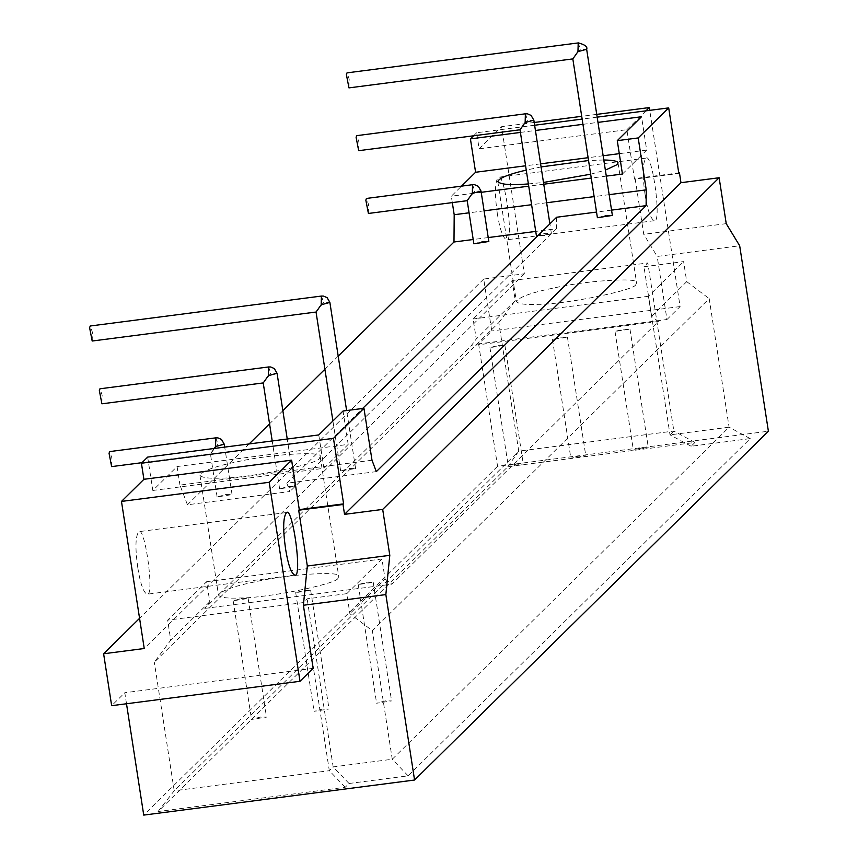 <?xml version="1.0" encoding="UTF-8"?>
<svg xmlns="http://www.w3.org/2000/svg" width="858" height="858" viewBox="0 0 858 858"><rect width="100%" height="100%" fill="white"/><g stroke="black" fill="none" stroke-linecap="round" stroke-linejoin="round"><path stroke-width="0.64" stroke-dasharray="4.29 3.22" d="M385.306 700.879L376.608 703.238L391.57 700.922L385.306 700.879M517.009 463.942L508.311 466.291L523.273 463.974L517.009 463.942M498.637 345.281L504.901 345.313L489.939 347.629L498.637 345.281M579.547 455.845L570.849 458.193L585.81 455.877L579.547 455.845M561.175 337.183L567.438 337.215L552.477 339.532L561.175 337.183M642.074 447.747L633.386 450.096L648.348 447.779L642.074 447.747M623.712 329.086L629.976 329.118L615.014 331.435L623.712 329.086M260.231 717.074L251.533 719.433L266.506 717.116L260.231 717.074M241.859 598.412L248.134 598.455L233.162 600.772L241.859 598.412M322.769 708.976L314.071 711.336L329.032 709.019L322.769 708.976M304.397 590.315L310.671 590.358L295.699 592.674L304.397 590.315M319.401 458.226L320.184 456.606C324.206 450.675 268.49 454.558 238.835 461.432C215.808 466.066 202.842 470.656 199.946 475.225C201.78 477.745 209.116 478.689 221.954 478.078C248.423 478.303 320.023 463.717 319.401 458.226M337.955 578.131C338.578 583.612 266.988 598.198 240.519 597.972C227.67 598.584 220.334 597.64 218.511 595.12C221.396 590.551 234.363 585.96 257.4 581.327C287.055 574.452 342.771 570.57 338.738 576.501L337.955 578.131M137.827 567.932C140.24 583.258 143.275 592.031 146.933 594.24C154.933 598.069 145.109 525.868 138.824 531.66C135.382 536.057 135.049 548.144 137.827 567.932M645.034 194.412C642.256 174.624 642.599 162.527 646.042 158.14C652.316 152.349 662.14 224.549 654.139 220.721C650.482 218.5 647.447 209.738 645.034 194.412M497.308 213.535C499.721 228.861 502.756 237.634 506.413 239.843C514.414 243.672 504.59 171.471 498.316 177.263C494.873 181.66 494.54 193.747 497.308 213.535M679.439 172.801L635.124 178.539L643.757 234.331L657.196 256.445L739.682 245.763M726.233 223.648L643.757 234.331M534.202 122.48L501.576 126.694L524.345 273.788L483.719 279.043L491.763 330.963L478.614 343.919L666.966 319.53L657.196 256.445M478.614 343.919L497.565 466.291L768.393 431.22M497.565 466.291L143.736 815.1M349.034 783.493L408.118 775.846L750.214 438.599L691.13 446.246L694.969 442.46L507.85 466.688L158.076 811.518L345.184 787.29L349.034 783.493L333.172 766.913L392.256 759.255L729.096 427.187L670.012 434.845L673.852 431.048L647.822 262.956L643.983 266.741L683.622 261.604L686.722 281.628L651.544 316.312L648.444 296.289L683.622 261.604M348.959 87.881L349.195 79.172L347.018 72.866M577.96 51.63C571.02 61.229 571.836 60.435 580.383 49.238L586.658 49.281M578.206 42.932L580.383 49.238M597.404 217.718L606.102 215.369L612.376 215.401M92.181 341.023L92.428 332.314L90.24 325.997M321.182 304.772C314.253 314.371 315.058 313.578 323.616 302.381L329.88 302.424M349.335 468.511L355.598 468.543L340.637 470.86L349.335 468.511M368.404 213.46L368.64 204.762L366.452 198.445M472.329 193.415C465.39 203.003 466.205 202.209 474.753 191.023L481.027 191.055M473.863 243.801L482.561 241.452L488.835 241.484M358.676 150.676L358.923 141.967L356.735 135.65M525.15 122.522C518.211 132.121 519.015 131.328 527.573 120.131L533.837 120.163M536.4 235.703L545.098 233.355L551.372 233.387C549.174 234.835 544.562 235.725 537.537 236.057M111.626 466.602L111.862 457.893L109.674 451.587M214.125 448.487L210.424 453.807L141.988 462.676M215.551 446.546C208.612 456.145 209.427 455.351 217.975 444.154L224.249 444.197M225.783 494.583L232.057 494.626L217.095 496.943L225.783 494.583M101.898 403.807L102.145 395.109L99.957 388.792M268.372 375.665C261.433 385.263 262.237 384.459 270.796 373.273L277.07 373.305M288.32 486.497L294.594 486.529L279.622 488.846L288.32 486.497M147.651 457.089L152.821 490.465L177.08 466.548L348.198 444.39L343.028 411.014M371.997 460.22L179.955 485.092L187.43 504.783L289.972 491.505L286.829 483.215L376.319 471.621M177.08 466.548L179.955 485.092M556.617 217.235L556.531 228.721L535.735 231.413M488.223 237.569L473.198 239.511M338.202 356.145L324.903 369.251M282.861 410.703L269.562 423.82M249.131 443.951L187.43 504.783M556.531 228.721L289.972 491.505M286.829 483.215L362.634 408.483M611.561 210.124L596.535 212.065M609.169 194.659L594.144 196.611M546.632 202.756L531.606 204.708M484.094 210.853L469.069 212.805M622.436 174.035L646.696 150.107L641.537 116.742M646.696 150.107L619.283 153.657M603.142 155.748L588.116 157.7M540.604 163.846L525.579 165.798M520.409 132.422L535.435 130.48M582.947 124.324L597.972 122.383M597.168 117.149L582.142 119.09M534.631 125.247L476.651 132.754L479.139 148.82L626.855 129.697L634.512 179.14L678.828 173.402M473.562 135.8L476.651 132.754M635.124 178.539L634.512 179.14M666.966 319.53L680.104 306.574L649.731 110.339M645.999 110.832L626.855 129.697M596.739 114.382L581.713 116.323M479.139 148.82L501.576 126.694M483.719 279.043L139.564 618.328M524.345 273.788L144.241 648.509M680.104 306.574L491.763 330.963M126.501 703.764L124.796 692.728L111.658 705.684M313.149 668.339L124.796 692.728M152.821 490.465L323.938 468.307L348.198 444.39M318.768 434.931L323.938 468.307M452.316 202.595L451.329 196.182L461.518 186.132M606.295 176.115L591.269 178.067M543.758 184.213L528.732 186.165M481.22 192.31L451.329 196.182M603.796 159.974L588.556 160.532M541.076 166.924L526.244 170.088M528.389 183.934L543.489 182.464M590.669 174.206L605.362 170.12M635.821 284.481C636.443 289.972 564.843 304.558 538.374 304.333C525.536 304.944 518.2 304 516.366 301.48C519.262 296.911 532.228 292.321 555.255 287.687C584.909 280.813 640.626 276.93 636.604 282.861L635.821 284.481M498.841 322.587L515.261 300.536L512.162 280.512L473.144 318.983L476.244 339.007L471.256 345.71L204.772 608.408L209.76 601.715L206.66 581.692L167.642 620.162L170.742 640.186L154.311 662.237L498.841 322.587L518.736 451.136L174.217 790.776L154.311 662.237M648.444 296.289L473.144 318.983M512.162 280.512L647.822 262.956M691.13 446.246L670.012 434.845L643.983 266.741M694.969 442.46L673.852 431.048L518.736 451.136L507.85 466.688M750.214 438.599L729.096 427.187L709.201 298.638L372.361 630.716L349.882 613.695L346.782 593.672L307.143 598.809L303.303 602.595L167.642 620.162M686.722 281.628L709.201 298.638M408.118 775.846L392.256 759.255L372.361 630.716M158.076 811.518L174.217 790.776L329.322 770.699L333.172 766.913L307.143 598.809M346.782 593.672L381.96 558.998L385.06 579.021L349.882 613.695M206.66 581.692L381.96 558.998M209.76 601.715L170.742 640.186M345.184 787.29L329.322 770.699L303.303 602.595M515.261 300.536L476.244 339.007M385.06 579.021L391.891 584.191L658.376 321.482L471.256 345.71M658.376 321.482L651.544 316.312M204.772 608.408L391.891 584.191M366.934 582.217L373.209 582.26L358.236 584.577L366.934 582.217M321.428 296.064L323.616 302.381M472.565 184.706L474.753 191.023M525.386 113.814L527.573 120.131M215.798 437.848L217.975 444.154M268.608 366.956L270.796 373.273M504.901 345.313L523.273 463.974M489.939 347.629L508.311 466.291M567.438 337.215L585.81 455.877M552.477 339.532L570.849 458.193M629.976 329.118L648.348 447.779M615.014 331.435L633.386 450.096M248.134 598.455L266.506 717.116M233.162 600.772L251.533 719.433M310.671 590.358L329.032 709.019M295.699 592.674L314.071 711.336M320.184 456.606L338.738 576.501M199.946 475.225L218.511 595.12M286.551 512.526L138.824 531.66M294.659 575.117L146.933 594.24M646.042 158.14L498.316 177.263M654.139 220.721L506.413 239.843M355.598 468.543L346.621 410.553M340.637 470.86L332.915 420.988M551.372 233.387L549.892 223.874M232.057 494.626L224.699 447.115M217.095 496.943L210.414 453.807M294.594 486.529L287.237 439.017M279.622 488.846L272.211 440.958M618.039 162.966L636.604 282.861M497.801 181.574L516.366 301.48M373.209 582.26L391.57 700.922M358.236 584.577L376.608 703.238"/><path stroke-width="1.29" d="M285.553 548.809C282.775 529.021 283.108 516.924 286.551 512.526C292.835 506.735 302.659 578.935 294.659 575.117C291.001 572.897 287.966 564.124 285.553 548.809M719.133 177.745L382.689 509.416L389.8 555.319L385.853 594.583L414.564 780.029L768.393 431.22L739.682 245.763L726.233 223.648L719.133 177.745L680.973 182.69L679.439 172.801L678.753 172.887M414.564 780.029L143.736 815.1L126.501 703.764M680.973 182.69L344.53 514.36L382.689 509.416M347.018 72.866L346.385 74.549L348.959 87.881L572.833 58.902L577.96 51.63L578.206 42.932L347.018 72.866M577.96 51.63L586.658 49.281L612.376 215.401L597.404 217.718L572.822 58.891M90.24 325.997L89.607 327.692L92.181 341.023L316.055 312.033L321.182 304.772L321.428 296.064L90.24 325.997M366.452 198.445L365.83 200.129L368.404 213.46L467.192 200.675L472.329 193.415L472.565 184.706L366.452 198.445M472.329 193.415L481.027 191.055L488.835 241.484L473.863 243.801L467.192 200.665M356.735 135.65L356.102 137.334L358.676 150.676L520.012 129.783L525.15 122.522L525.386 113.814L356.735 135.65M537.537 236.057L536.4 235.703L520.002 129.773M224.699 447.115L224.249 444.197L215.551 446.546L215.798 437.848L109.674 451.587L109.052 453.271L111.626 466.602L141.988 462.676M215.551 446.546L214.125 448.487M99.957 388.792L99.335 390.476L101.898 403.807L263.234 382.925L268.372 375.665L268.608 366.956L99.957 388.792M679.439 172.801L678.828 173.402L668.693 107.893L638.202 137.945L646.235 189.865L646.117 205.652L376.319 471.621L371.997 460.22L363.953 408.311L343.028 411.014L318.768 434.931L147.651 457.089L141.42 463.234L333.462 438.363L343.608 503.871L343.007 504.472L344.53 514.36M535.735 231.413L488.223 237.569M473.198 239.511L453.989 241.999L338.202 356.145M324.903 369.251L282.861 410.703M269.562 423.82L249.131 443.951M362.634 408.483L556.617 217.235L596.535 212.065M646.117 205.652L611.561 210.124M646.235 189.865L609.169 194.659M594.144 196.611L546.632 202.756M531.606 204.708L484.094 210.853M469.069 212.805L454.193 214.725L452.316 202.595M453.989 241.999L454.193 214.725M363.953 408.311L333.462 438.363M597.972 122.383L641.537 116.742L617.277 140.658L622.436 174.035L606.295 176.115M619.283 153.657L603.142 155.748M588.116 157.7L540.604 163.846M525.579 165.798L475.589 172.265L470.42 138.889L520.409 132.422M535.435 130.48L582.947 124.324M638.202 137.945L617.277 140.658M668.693 107.893L597.168 117.149M582.142 119.09L534.631 125.247M470.42 138.889L473.562 135.8M649.731 110.339L649.302 107.572L645.999 110.832M649.302 107.572L596.739 114.382M581.713 116.323L534.202 122.48M343.608 503.871L299.292 509.609L291.634 460.167L269.197 482.293L300 681.295L111.658 705.684L103.614 653.775L144.241 648.509L121.471 501.426L143.908 479.3L141.42 463.234M269.197 482.293L121.471 501.426M139.564 618.328L103.614 653.775M300 681.295L313.149 668.339L303.378 605.255L307.325 566.001L298.681 510.21L343.007 504.472M385.853 594.583L303.378 605.255M389.8 555.319L307.325 566.001M299.292 509.609L298.681 510.21M291.634 460.167L143.908 479.3M461.518 186.132L475.589 172.265M591.269 178.067L543.758 184.213M528.732 186.165L481.22 192.31M605.362 170.12L617.256 164.586L618.039 162.966C618.039 161.186 613.288 160.189 603.796 159.974M588.556 160.532L541.076 166.924M526.244 170.088C508.494 174.271 499.013 178.099 497.801 181.574C500.6 184.588 510.8 185.371 528.389 183.934M543.489 182.464L590.669 174.206M346.621 410.553L329.88 302.424L321.182 304.772M549.892 223.874L533.837 120.163L525.15 122.522M287.237 439.017L277.07 373.305L268.372 375.665M586.658 49.281C587.741 46.825 585.006 44.702 578.453 42.9M329.88 302.424L327.134 297.672L323.53 296.085L321.428 296.064M332.915 420.988L316.044 312.033M481.027 191.055L478.281 186.304L474.667 184.727L472.565 184.706M533.837 120.163L531.091 115.422L527.488 113.835L525.386 113.814M224.249 444.197L221.503 439.446L217.9 437.87L215.798 437.848M277.07 373.305L274.324 368.554L270.71 366.977L268.608 366.956M272.211 440.958L263.224 382.915"/></g></svg>
